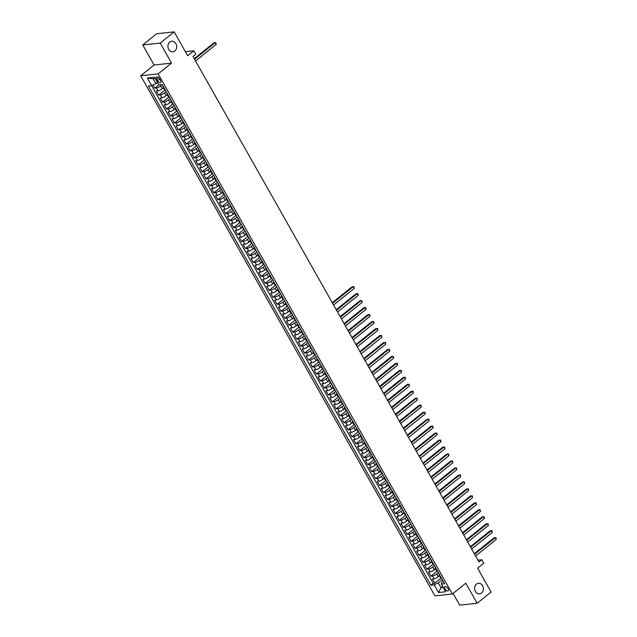 <?xml version="1.0" encoding="UTF-8"?>
<svg xmlns="http://www.w3.org/2000/svg" width="637" height="637" viewBox="0 0 637 637"><rect width="100%" height="100%" fill="white"/><g stroke="black" fill="none" stroke-linecap="round" stroke-linejoin="round"><path stroke-width="0.96" d="M476.468 584.121A5.319 4.363 -96.2 0 1 478.427 583.301A5.319 4.363 -96.2 0 1 483.077 586.868A5.319 4.363 -96.2 0 1 481.524 593.047A5.319 4.363 -96.2 0 1 479.565 593.875A5.319 4.363 -96.2 0 1 474.915 590.308A5.319 4.363 -96.2 0 1 476.468 584.121M169.792 42.066A5.319 4.363 -96.2 0 1 171.743 41.238A5.319 4.363 -96.2 0 1 176.393 44.805A5.319 4.363 -96.2 0 1 174.841 50.984A5.319 4.363 -96.2 0 1 172.882 51.812A5.319 4.363 -96.2 0 1 168.232 48.245A5.319 4.363 -96.2 0 1 169.792 42.066M448.05 588.54A2.659 1.346 -128.8 0 0 444.873 586.637A2.659 1.346 -128.8 0 0 445.032 588.867A2.659 1.346 -128.8 0 0 448.201 590.778A2.659 1.346 -128.8 0 0 448.05 588.54M453.074 593.437L459.699 605.15L477.137 603.263L491.111 592.036L477.599 568.156L483.754 563.219L481.779 559.732L477.949 560.146M140.681 75.779L434.944 595.882L452.381 593.995L158.127 73.892L140.681 75.779L154.098 65.006L171.536 63.119L160.198 43.077L142.76 44.964L154.098 65.006M142.76 44.964L156.734 33.737L174.172 31.85L187.684 55.73L193.831 50.793L185.407 51.701M160.198 43.077L174.172 31.85M152.984 85.079L154.727 88.169L158.868 84.84M163.375 87.787L162.148 88.766A3.32 0.884 150.5 0 1 158.032 90.773L156.312 90.956L158.677 95.136L165.071 90M167.324 94.754L166.098 95.741A3.32 0.884 -29.5 0 1 161.973 97.74L160.253 97.931L162.618 102.111L169.012 96.975M171.265 101.729L170.039 102.716A3.32 0.884 -29.5 0 1 165.915 104.715L164.195 104.898L166.568 109.078L172.961 103.95M175.215 108.696L173.981 109.683A3.32 0.884 -29.5 0 1 169.864 111.682L168.144 111.873L170.509 116.053L176.903 110.918M179.156 115.671L177.93 116.659A3.32 0.884 -29.5 0 1 173.805 118.657L172.086 118.84L174.45 123.029L180.844 117.893M183.098 122.646L181.871 123.626A3.32 0.884 -29.5 0 1 177.755 125.624L176.027 125.815L178.4 129.996L184.794 124.86M187.047 129.614L185.821 130.601A3.32 0.884 -29.5 0 1 181.696 132.6L179.976 132.783L182.341 136.971L188.735 131.835M190.989 136.589L189.762 137.568A3.32 0.884 -29.5 0 1 185.638 139.575L183.918 139.758L186.283 143.938L192.677 138.802M194.93 143.556L193.704 144.543A3.32 0.884 -29.5 0 1 189.587 146.542L187.867 146.733L190.232 150.913L196.626 145.777M198.879 150.531L197.653 151.518A3.32 0.884 -29.5 0 1 193.529 153.517L191.809 153.7L194.174 157.888L200.567 152.753M202.821 157.498L201.595 158.486A3.32 0.884 -29.5 0 1 197.47 160.484L195.75 160.675L198.123 164.856L204.517 159.72M206.77 164.473L205.536 165.461A3.32 0.884 -29.5 0 1 201.419 167.459L199.7 167.642L202.064 171.831L208.458 166.695M210.712 171.449L209.485 172.428A3.32 0.884 -29.5 0 1 205.361 174.434L203.641 174.618L206.006 178.798L212.4 173.662M214.653 178.416L213.427 179.403A3.32 0.884 -29.5 0 1 209.31 181.402L207.59 181.593L209.955 185.773L216.349 180.637M218.602 185.391L217.376 186.378A3.32 0.884 -29.5 0 1 213.252 188.377L211.532 188.56L213.897 192.74L220.291 187.612M222.544 192.358L221.318 193.345A3.32 0.884 -29.5 0 1 217.193 195.344L215.473 195.535L217.846 199.715L224.232 194.58M226.493 199.333L225.259 200.321A3.32 0.884 -29.5 0 1 221.143 202.319L219.423 202.502L221.787 206.691L228.181 201.555M230.435 206.308L229.209 207.288A3.32 0.884 -29.5 0 1 225.084 209.286L223.364 209.477L225.729 213.658L232.123 208.522M234.376 213.276L233.15 214.263A3.32 0.884 -29.5 0 1 229.033 216.262L227.305 216.445L229.678 220.633L236.072 215.497M238.326 220.251L237.099 221.23A3.32 0.884 -29.5 0 1 232.975 223.237L231.255 223.42L233.62 227.6L240.014 222.464M242.267 227.218L241.041 228.205A3.32 0.884 -29.5 0 1 236.916 230.204L235.196 230.395L237.561 234.575L243.955 229.439M246.208 234.193L244.982 235.18A3.32 0.884 -29.5 0 1 240.866 237.179L239.146 237.362L241.511 241.55L247.904 236.415M250.158 241.16L248.932 242.148A3.32 0.884 -29.5 0 1 244.807 244.146L243.087 244.337L245.452 248.518L251.846 243.382M254.099 248.135L252.873 249.123A3.32 0.884 -29.5 0 1 248.748 251.121L247.029 251.304L249.401 255.493L255.795 250.357M258.049 255.111L256.815 256.09A3.32 0.884 -29.5 0 1 252.698 258.096L250.978 258.28L253.343 262.46L259.737 257.324M261.99 262.078L260.764 263.065A3.32 0.884 -29.5 0 1 256.639 265.064L254.919 265.255L257.284 269.435L263.678 264.299M265.932 269.053L264.705 270.04A3.32 0.884 -29.5 0 1 260.589 272.039L258.869 272.222L261.234 276.41L267.628 271.274M269.881 276.02L268.655 277.007A3.32 0.884 -29.5 0 1 264.53 279.006L262.81 279.197L265.175 283.377L271.569 278.242M273.822 282.995L272.596 283.983A3.32 0.884 -29.5 0 1 268.472 285.981L266.752 286.164L269.125 290.353L275.51 285.217M277.764 289.97L276.538 290.95A3.32 0.884 -29.5 0 1 272.421 292.956L270.701 293.139L273.066 297.32L279.46 292.184M281.713 296.938L280.487 297.925A3.32 0.884 -29.5 0 1 276.362 299.923L274.643 300.107L277.007 304.295L283.401 299.159M285.655 303.913L284.428 304.9A3.32 0.884 -29.5 0 1 280.312 306.899L278.584 307.082L280.957 311.262L287.351 306.134M289.604 310.88L288.378 311.867A3.32 0.884 -29.5 0 1 284.253 313.866L282.533 314.057L284.898 318.237L291.292 313.101M293.546 317.855L292.319 318.842A3.32 0.884 -29.5 0 1 288.195 320.841L286.475 321.024L288.84 325.212L295.234 320.077M297.487 324.822L296.261 325.81A3.32 0.884 -29.5 0 1 292.144 327.808L290.424 327.999L292.789 332.18L299.183 327.044M301.436 331.797L300.21 332.785A3.32 0.884 -29.5 0 1 296.086 334.783L294.366 334.966L296.731 339.155L303.124 334.019M305.378 338.773L304.152 339.752A3.32 0.884 -29.5 0 1 300.027 341.758L298.307 341.942L300.68 346.122L307.074 340.986M309.327 345.74L308.093 346.727A3.32 0.884 -29.5 0 1 303.976 348.726L302.257 348.917L304.621 353.097L311.015 347.961M313.269 352.715L312.042 353.702A3.32 0.884 -29.5 0 1 307.918 355.701L306.198 355.884L308.563 360.072L314.957 354.936M317.21 359.682L315.984 360.669A3.32 0.884 -29.5 0 1 311.867 362.668L310.139 362.859L312.512 367.039L318.906 361.904M321.159 366.657L319.933 367.645A3.32 0.884 -29.5 0 1 315.809 369.643L314.089 369.826L316.454 374.015L322.848 368.879M325.101 373.632L323.875 374.612A3.32 0.884 -29.5 0 1 319.75 376.618L318.03 376.801L320.395 380.982L326.789 375.846M329.042 380.6L327.816 381.587A3.32 0.884 -29.5 0 1 323.7 383.585L321.98 383.777L324.344 387.957L330.738 382.821M332.992 387.575L331.766 388.562A3.32 0.884 -29.5 0 1 327.641 390.561L325.921 390.744L328.286 394.924L334.68 389.796M336.933 394.542L335.707 395.529A3.32 0.884 -29.5 0 1 331.582 397.528L329.862 397.719L332.235 401.899L338.629 396.763M340.883 401.517L339.648 402.504A3.32 0.884 -29.5 0 1 335.532 404.503L333.812 404.686L336.177 408.874L342.571 403.739M344.824 408.492L343.598 409.472A3.32 0.884 -29.5 0 1 339.473 411.47L337.753 411.661L340.118 415.842L346.512 410.706M348.765 415.459L347.539 416.447A3.32 0.884 -29.5 0 1 343.423 418.445L341.703 418.628L344.068 422.817L350.461 417.681M352.715 422.435L351.489 423.414A3.32 0.884 -29.5 0 1 347.364 425.42L345.644 425.604L348.009 429.784L354.403 424.648M356.656 429.402L355.43 430.389A3.32 0.884 -29.5 0 1 351.305 432.388L349.586 432.579L351.958 436.759L358.344 431.623M360.606 436.377L359.372 437.364A3.32 0.884 -29.5 0 1 355.255 439.363L353.535 439.546L355.9 443.734L362.294 438.598M364.547 443.344L363.321 444.331A3.32 0.884 -29.5 0 1 359.196 446.33L357.476 446.521L359.841 450.701L366.235 445.566M368.489 450.319L367.262 451.307A3.32 0.884 -29.5 0 1 363.146 453.305L361.418 453.488L363.791 457.677L370.185 452.541M372.438 457.294L371.212 458.274A3.32 0.884 -29.5 0 1 367.087 460.28L365.367 460.463L367.732 464.644L374.126 459.508M376.379 464.262L375.153 465.249A3.32 0.884 -29.5 0 1 371.029 467.247L369.309 467.439L371.674 471.619L378.067 466.483M380.321 471.237L379.095 472.224A3.32 0.884 -29.5 0 1 374.978 474.223L373.258 474.406L375.623 478.586L382.017 473.458M384.27 478.204L383.044 479.191A3.32 0.884 -29.5 0 1 378.919 481.19L377.2 481.381L379.564 485.561L385.958 480.425M388.212 485.179L386.985 486.166A3.32 0.884 -29.5 0 1 382.861 488.165L381.141 488.348L383.514 492.536L389.908 487.401M392.161 492.154L390.927 493.134A3.32 0.884 -29.5 0 1 386.81 495.132L385.09 495.323L387.455 499.504L393.849 494.368M396.103 499.121L394.876 500.109A3.32 0.884 -29.5 0 1 390.752 502.107L389.032 502.29L391.397 506.479L397.791 501.343M400.044 506.097L398.818 507.076A3.32 0.884 -29.5 0 1 394.701 509.082L392.981 509.266L395.346 513.446L401.74 508.31M403.993 513.064L402.767 514.051A3.32 0.884 -29.5 0 1 398.643 516.05L396.923 516.241L399.288 520.421L405.681 515.285M407.935 520.039L406.709 521.026A3.32 0.884 -29.5 0 1 402.584 523.025L400.864 523.208L403.237 527.396L409.623 522.26M411.876 527.006L410.65 527.993A3.32 0.884 -29.5 0 1 406.533 529.992L404.813 530.183L407.178 534.363L413.572 529.228M415.826 533.981L414.599 534.969A3.32 0.884 -29.5 0 1 410.475 536.967L408.755 537.15L411.12 541.339L417.514 536.203M419.767 540.956L418.541 541.936A3.32 0.884 -29.5 0 1 414.424 543.942L412.696 544.125L415.069 548.306L421.463 543.17M423.716 547.924L422.49 548.911A3.32 0.884 -29.5 0 1 418.366 550.909L416.646 551.101L419.011 555.281L425.405 550.145M427.658 554.899L426.432 555.886A3.32 0.884 -29.5 0 1 422.307 557.885L420.587 558.068L422.952 562.248L429.346 557.12M431.599 561.866L430.373 562.853A3.32 0.884 -29.5 0 1 426.257 564.852L424.537 565.043L426.901 569.223L433.295 564.087M435.549 568.841L434.323 569.828A3.32 0.884 -29.5 0 1 430.198 571.827L428.478 572.01L430.843 576.198L437.237 571.063M193.831 50.793L195.806 54.272L193.011 56.518L478.984 561.977L481.779 559.732M156.694 79.155L157.562 80.684A2.572 1.298 -128.8 0 0 160.635 82.539A2.572 1.298 -128.8 0 0 160.484 80.373L159.616 78.837A2.572 1.298 -128.8 0 0 156.543 76.989A2.572 1.298 -128.8 0 0 156.694 79.155L158.629 77.603M443.225 581.255L441.68 582.497L441.33 584.089L444.626 583.731L162.204 84.554L158.9 84.904L154.56 77.236L147.402 78.017L151.733 85.684L148.437 86.043L430.859 585.228L434.163 584.87L438.28 582.871L441.043 587.744L443.256 587.505M441.33 584.089L445.669 591.757L438.503 592.537L434.163 584.87M438.36 572.663L436.687 574.009A3.32 0.884 150.5 0 1 432.563 576.007L430.843 576.198M439.49 575.816L438.264 576.796L436.687 574.009M434.418 565.688L432.738 567.041A3.32 0.884 150.5 0 1 428.621 569.04L426.901 569.223M430.477 558.721L428.797 560.066A3.32 0.884 150.5 0 1 424.68 562.065L422.952 562.248M426.527 551.746L424.855 553.091A3.32 0.884 150.5 0 1 420.731 555.098L419.011 555.281M422.586 544.778L420.906 546.124A3.32 0.884 150.5 0 1 416.789 548.123L415.069 548.306M418.644 537.803L416.964 539.149A3.32 0.884 150.5 0 1 412.84 541.147L411.12 541.339M414.695 530.828L413.023 532.182A3.32 0.884 150.5 0 1 408.898 534.18L407.178 534.363M410.754 523.861L409.073 525.207A3.32 0.884 150.5 0 1 404.957 527.205L403.237 527.396M406.804 516.886L405.132 518.231A3.32 0.884 150.5 0 1 401.007 520.238L399.288 520.421M402.863 509.918L401.183 511.264A3.32 0.884 150.5 0 1 397.066 513.263L395.346 513.446M398.921 502.943L397.241 504.289A3.32 0.884 150.5 0 1 393.117 506.288L391.397 506.479M394.972 495.976L393.3 497.322A3.32 0.884 150.5 0 1 389.175 499.32L387.455 499.504M391.03 489.001L389.35 490.347A3.32 0.884 150.5 0 1 385.234 492.345L383.514 492.536M387.081 482.026L385.409 483.372A3.32 0.884 150.5 0 1 381.284 485.378L379.564 485.561M383.14 475.059L381.467 476.404A3.32 0.884 150.5 0 1 377.343 478.403L375.623 478.586M379.198 468.084L377.518 469.429A3.32 0.884 150.5 0 1 373.401 471.436L371.674 471.619M375.249 461.116L373.577 462.462A3.32 0.884 150.5 0 1 369.452 464.461L367.732 464.644M371.307 454.141L369.627 455.487A3.32 0.884 150.5 0 1 365.511 457.485L363.791 457.677M367.366 447.166L365.686 448.52A3.32 0.884 150.5 0 1 361.561 450.518L359.841 450.701M363.416 440.199L361.744 441.545A3.32 0.884 150.5 0 1 357.62 443.543L355.9 443.734M359.475 433.224L357.795 434.569A3.32 0.884 150.5 0 1 353.678 436.576L351.958 436.759M355.526 426.257L353.853 427.602A3.32 0.884 150.5 0 1 349.729 429.601L348.009 429.784M351.584 419.281L349.904 420.627A3.32 0.884 150.5 0 1 345.787 422.626L344.068 422.817M347.643 412.314L345.963 413.66A3.32 0.884 150.5 0 1 341.838 415.658L340.118 415.842M343.693 405.339L342.021 406.685A3.32 0.884 150.5 0 1 337.897 408.683L336.177 408.874M339.752 398.364L338.072 399.71A3.32 0.884 150.5 0 1 333.955 401.716L332.235 401.899M335.81 391.397L334.13 392.742A3.32 0.884 150.5 0 1 330.006 394.741L328.286 394.924M331.861 384.422L330.189 385.767A3.32 0.884 150.5 0 1 326.064 387.766L324.344 387.957M327.92 377.454L326.24 378.8A3.32 0.884 150.5 0 1 322.123 380.799L320.395 380.982M323.97 370.479L322.298 371.825A3.32 0.884 150.5 0 1 318.174 373.823L316.454 374.015M320.029 363.504L318.349 364.858A3.32 0.884 150.5 0 1 314.232 366.856L312.512 367.039M316.087 356.537L314.407 357.883A3.32 0.884 150.5 0 1 310.283 359.881L308.563 360.072M312.138 349.562L310.466 350.907A3.32 0.884 150.5 0 1 306.341 352.914L304.621 353.097M308.197 342.595L306.516 343.94A3.32 0.884 150.5 0 1 302.4 345.939L300.68 346.122M304.247 335.619L302.575 336.965A3.32 0.884 150.5 0 1 298.45 338.964L296.731 339.155M300.306 328.644L298.634 329.998A3.32 0.884 150.5 0 1 294.509 331.996L292.789 332.18M296.364 321.677L294.684 323.023A3.32 0.884 150.5 0 1 290.568 325.021L288.84 325.212M292.415 314.702L290.743 316.048A3.32 0.884 150.5 0 1 286.618 318.054L284.898 318.237M288.473 307.735L286.793 309.08A3.32 0.884 150.5 0 1 282.677 311.079L280.957 311.262M284.532 300.76L282.852 302.105A3.32 0.884 150.5 0 1 278.727 304.104L277.007 304.295M280.583 293.792L278.91 295.138A3.32 0.884 150.5 0 1 274.786 297.137L273.066 297.32M276.641 286.817L274.961 288.163A3.32 0.884 150.5 0 1 270.844 290.161L269.125 290.353M272.692 279.842L271.02 281.196A3.32 0.884 150.5 0 1 266.895 283.194L265.175 283.377M268.75 272.875L267.07 274.221A3.32 0.884 150.5 0 1 262.954 276.219L261.234 276.41M264.809 265.9L263.129 267.245A3.32 0.884 150.5 0 1 259.004 269.252L257.284 269.435M260.859 258.933L259.187 260.278A3.32 0.884 150.5 0 1 255.063 262.277L253.343 262.46M256.918 251.957L255.238 253.303A3.32 0.884 150.5 0 1 251.121 255.302L249.401 255.493M252.969 244.982L251.297 246.336A3.32 0.884 150.5 0 1 247.172 248.334L245.452 248.518M249.027 238.015L247.355 239.361A3.32 0.884 150.5 0 1 243.23 241.359L241.511 241.55M245.086 231.04L243.406 232.386A3.32 0.884 150.5 0 1 239.289 234.392L237.561 234.575M241.136 224.073L239.464 225.418A3.32 0.884 150.5 0 1 235.34 227.417L233.62 227.6M237.195 217.098L235.515 218.443A3.32 0.884 150.5 0 1 231.398 220.442L229.678 220.633M233.253 210.13L231.573 211.476A3.32 0.884 150.5 0 1 227.449 213.475L225.729 213.658M229.304 203.155L227.632 204.501A3.32 0.884 150.5 0 1 223.507 206.499L221.787 206.691M225.363 196.18L223.683 197.534A3.32 0.884 150.5 0 1 219.566 199.532L217.846 199.715M221.413 189.213L219.741 190.559A3.32 0.884 150.5 0 1 215.617 192.557L213.897 192.74M217.472 182.238L215.792 183.583A3.32 0.884 150.5 0 1 211.675 185.59L209.955 185.773M213.53 175.271L211.85 176.616A3.32 0.884 150.5 0 1 207.726 178.615L206.006 178.798M209.581 168.295L207.909 169.641A3.32 0.884 150.5 0 1 203.784 171.64L202.064 171.831M205.64 161.32L203.959 162.674A3.32 0.884 150.5 0 1 199.843 164.672L198.123 164.856M201.698 154.353L200.018 155.699A3.32 0.884 150.5 0 1 195.893 157.697L194.174 157.888M197.749 147.378L196.077 148.724A3.32 0.884 150.5 0 1 191.952 150.73L190.232 150.913M193.807 140.411L192.127 141.756A3.32 0.884 150.5 0 1 188.011 143.755L186.283 143.938M189.858 133.436L188.186 134.781A3.32 0.884 150.5 0 1 184.061 136.78L182.341 136.971M185.916 126.468L184.236 127.814A3.32 0.884 150.5 0 1 180.12 129.813L178.4 129.996M181.975 119.493L180.295 120.839A3.32 0.884 150.5 0 1 176.17 122.837L174.45 123.029M178.026 112.518L176.353 113.864A3.32 0.884 150.5 0 1 172.229 115.87L170.509 116.053M174.084 105.551L172.404 106.897A3.32 0.884 150.5 0 1 168.287 108.895L166.568 109.078M170.135 98.576L168.463 99.921A3.32 0.884 150.5 0 1 164.338 101.92L162.618 102.111M166.193 91.609L164.521 92.954A3.32 0.884 150.5 0 1 160.397 94.953L158.677 95.136M162.252 84.633L160.572 85.979A3.32 0.884 150.5 0 1 156.455 87.978L154.727 88.169M151.654 85.692L433.208 583.341L434.792 583.166L441.186 578.03M438.264 576.796A3.32 0.884 -29.5 0 1 434.139 578.802L432.419 578.985L434.792 583.166M165.278 89.984L165.198 89.992A3.32 0.884 150.5 0 1 164.537 89.833L162.961 87.046A3.32 0.884 150.5 0 1 163.215 86.337M163.701 87.197L163.613 87.205A3.32 0.884 150.5 0 1 162.961 87.046M167.642 94.165L167.563 94.172A3.32 0.884 150.5 0 1 166.902 94.013A3.32 0.884 150.5 0 1 167.157 93.305M166.902 94.013L168.479 96.808A3.32 0.884 -29.5 0 0 169.139 96.967L169.219 96.959M171.592 101.14L171.504 101.148A3.32 0.884 150.5 0 1 170.851 100.988A3.32 0.884 150.5 0 1 171.098 100.28M170.851 100.988L172.428 103.775A3.32 0.884 -29.5 0 0 173.081 103.935L173.168 103.927M175.533 108.115L175.454 108.123A3.32 0.884 150.5 0 1 174.793 107.964A3.32 0.884 150.5 0 1 175.048 107.255M174.793 107.964L176.369 110.75A3.32 0.884 -29.5 0 0 177.03 110.91L177.11 110.902M179.475 115.082L179.395 115.09A3.32 0.884 150.5 0 1 178.734 114.931A3.32 0.884 150.5 0 1 178.989 114.222M178.734 114.931L180.319 117.718A3.32 0.884 -29.5 0 0 180.972 117.877L181.051 117.869M183.424 122.057L183.337 122.065A3.32 0.884 150.5 0 1 182.684 121.906A3.32 0.884 150.5 0 1 182.938 121.197M182.684 121.906L184.26 124.693A3.32 0.884 -29.5 0 0 184.913 124.852L185.001 124.844M187.366 129.024L187.286 129.032A3.32 0.884 150.5 0 1 186.625 128.873A3.32 0.884 150.5 0 1 186.88 128.164M186.625 128.873L188.202 131.668A3.32 0.884 -29.5 0 0 188.863 131.827L188.942 131.819M191.307 136L191.227 136.007A3.32 0.884 150.5 0 1 190.574 135.848A3.32 0.884 150.5 0 1 190.821 135.14M190.574 135.848L192.151 138.635A3.32 0.884 -29.5 0 0 192.804 138.794L192.892 138.786M195.256 142.967L195.169 142.983A3.32 0.884 150.5 0 1 194.516 142.823A3.32 0.884 150.5 0 1 194.771 142.107M194.516 142.823L196.092 145.61A3.32 0.884 -29.5 0 0 196.753 145.769L196.833 145.762M199.198 149.942L199.118 149.95A3.32 0.884 150.5 0 1 198.457 149.791A3.32 0.884 150.5 0 1 198.712 149.082M198.457 149.791L200.042 152.577A3.32 0.884 -29.5 0 0 200.695 152.737L200.774 152.729M203.147 156.917L203.06 156.925A3.32 0.884 150.5 0 1 202.407 156.766A3.32 0.884 150.5 0 1 202.654 156.057M202.407 156.766L203.983 159.553A3.32 0.884 -29.5 0 0 204.636 159.712L204.724 159.704M207.089 163.884L207.009 163.892A3.32 0.884 150.5 0 1 206.348 163.733A3.32 0.884 150.5 0 1 206.603 163.024M206.348 163.733L207.925 166.528A3.32 0.884 -29.5 0 0 208.586 166.687L208.665 166.671M211.03 170.859L210.951 170.867A3.32 0.884 150.5 0 1 210.298 170.708A3.32 0.884 150.5 0 1 210.544 169.999M210.298 170.708L211.874 173.495A3.32 0.884 -29.5 0 0 212.527 173.654L212.607 173.646M214.98 177.827L214.892 177.842A3.32 0.884 150.5 0 1 214.239 177.675A3.32 0.884 150.5 0 1 214.494 176.967M214.239 177.675L215.816 180.47A3.32 0.884 -29.5 0 0 216.476 180.629L216.556 180.621M218.921 184.802L218.841 184.81A3.32 0.884 150.5 0 1 218.18 184.65A3.32 0.884 150.5 0 1 218.435 183.942M218.18 184.65L219.757 187.437A3.32 0.884 -29.5 0 0 220.418 187.596L220.498 187.589M222.862 191.777L222.783 191.785A3.32 0.884 150.5 0 1 222.13 191.626A3.32 0.884 150.5 0 1 222.377 190.917M222.13 191.626L223.706 194.412A3.32 0.884 -29.5 0 0 224.359 194.572L224.447 194.564M226.812 198.744L226.732 198.752A3.32 0.884 150.5 0 1 226.071 198.593A3.32 0.884 150.5 0 1 226.326 197.884M226.071 198.593L227.648 201.38A3.32 0.884 -29.5 0 0 228.309 201.539L228.388 201.531M230.753 205.719L230.674 205.727A3.32 0.884 150.5 0 1 230.013 205.568A3.32 0.884 150.5 0 1 230.268 204.859M230.013 205.568L231.597 208.355A3.32 0.884 -29.5 0 0 232.25 208.514L232.33 208.506M234.703 212.686L234.615 212.694A3.32 0.884 150.5 0 1 233.962 212.535A3.32 0.884 150.5 0 1 234.217 211.826M233.962 212.535L235.539 215.33A3.32 0.884 -29.5 0 0 236.192 215.489L236.279 215.481M238.644 219.661L238.564 219.669A3.32 0.884 150.5 0 1 237.904 219.51A3.32 0.884 150.5 0 1 238.158 218.802M237.904 219.51L239.48 222.297A3.32 0.884 -29.5 0 0 240.141 222.456L240.221 222.448M242.586 226.629L242.506 226.645A3.32 0.884 150.5 0 1 241.853 226.485A3.32 0.884 150.5 0 1 242.1 225.769M241.853 226.485L243.43 229.272A3.32 0.884 -29.5 0 0 244.082 229.431L244.17 229.424M246.535 233.604L246.447 233.612A3.32 0.884 150.5 0 1 245.794 233.453A3.32 0.884 150.5 0 1 246.049 232.744M245.794 233.453L247.371 236.239A3.32 0.884 -29.5 0 0 248.032 236.399L248.112 236.391M250.476 240.579L250.397 240.587A3.32 0.884 150.5 0 1 249.736 240.428A3.32 0.884 150.5 0 1 249.991 239.719M249.736 240.428L251.312 243.215A3.32 0.884 -29.5 0 0 251.973 243.374L252.053 243.366M254.426 247.546L254.338 247.554A3.32 0.884 150.5 0 1 253.685 247.395A3.32 0.884 150.5 0 1 253.932 246.686M253.685 247.395L255.262 250.19A3.32 0.884 -29.5 0 0 255.915 250.349L256.002 250.333M258.367 254.521L258.288 254.529A3.32 0.884 150.5 0 1 257.627 254.37A3.32 0.884 150.5 0 1 257.881 253.661M257.627 254.37L259.203 257.157A3.32 0.884 -29.5 0 0 259.864 257.316L259.944 257.308M262.309 261.488L262.229 261.504A3.32 0.884 150.5 0 1 261.568 261.345A3.32 0.884 150.5 0 1 261.823 260.629M261.568 261.345L263.153 264.132A3.32 0.884 -29.5 0 0 263.806 264.291L263.885 264.283M266.258 268.464L266.17 268.472A3.32 0.884 150.5 0 1 265.518 268.312A3.32 0.884 150.5 0 1 265.772 267.604M265.518 268.312L267.094 271.099A3.32 0.884 -29.5 0 0 267.747 271.258L267.835 271.251M270.199 275.439L270.12 275.447A3.32 0.884 150.5 0 1 269.459 275.288A3.32 0.884 150.5 0 1 269.714 274.579M269.459 275.288L271.036 278.074A3.32 0.884 -29.5 0 0 271.696 278.234L271.776 278.226M274.141 282.406L274.061 282.414A3.32 0.884 150.5 0 1 273.408 282.255A3.32 0.884 150.5 0 1 273.655 281.546M273.408 282.255L274.985 285.042A3.32 0.884 -29.5 0 0 275.638 285.209L275.725 285.193M278.09 289.381L278.003 289.389A3.32 0.884 150.5 0 1 277.35 289.23A3.32 0.884 150.5 0 1 277.605 288.521M277.35 289.23L278.926 292.017A3.32 0.884 -29.5 0 0 279.587 292.176L279.667 292.168M282.032 296.348L281.952 296.356A3.32 0.884 150.5 0 1 281.291 296.197A3.32 0.884 150.5 0 1 281.546 295.488M281.291 296.197L282.876 298.992A3.32 0.884 -29.5 0 0 283.529 299.151L283.608 299.143M285.981 303.323L285.894 303.331A3.32 0.884 150.5 0 1 285.241 303.172A3.32 0.884 150.5 0 1 285.487 302.464M285.241 303.172L286.817 305.959A3.32 0.884 -29.5 0 0 287.47 306.118L287.558 306.11M289.923 310.299L289.843 310.307A3.32 0.884 150.5 0 1 289.182 310.147A3.32 0.884 150.5 0 1 289.437 309.431M289.182 310.147L290.759 312.934A3.32 0.884 -29.5 0 0 291.42 313.093L291.499 313.086M293.864 317.266L293.784 317.274A3.32 0.884 150.5 0 1 293.131 317.115A3.32 0.884 150.5 0 1 293.378 316.406M293.131 317.115L294.708 319.901A3.32 0.884 -29.5 0 0 295.361 320.061L295.449 320.053M297.813 324.241L297.726 324.249A3.32 0.884 150.5 0 1 297.073 324.09A3.32 0.884 150.5 0 1 297.328 323.381M297.073 324.09L298.649 326.877A3.32 0.884 -29.5 0 0 299.31 327.036L299.39 327.028M301.755 331.208L301.675 331.216A3.32 0.884 150.5 0 1 301.014 331.057A3.32 0.884 150.5 0 1 301.269 330.348M301.014 331.057L302.591 333.852A3.32 0.884 -29.5 0 0 303.252 334.011L303.331 333.995M305.696 338.183L305.617 338.191A3.32 0.884 150.5 0 1 304.964 338.032A3.32 0.884 150.5 0 1 305.211 337.323M304.964 338.032L306.54 340.819A3.32 0.884 -29.5 0 0 307.193 340.978L307.281 340.97M309.646 345.15L309.566 345.166A3.32 0.884 150.5 0 1 308.905 345.007A3.32 0.884 150.5 0 1 309.16 344.291M308.905 345.007L310.482 347.794A3.32 0.884 -29.5 0 0 311.143 347.953L311.222 347.945M313.587 352.126L313.508 352.134A3.32 0.884 150.5 0 1 312.847 351.974A3.32 0.884 150.5 0 1 313.101 351.266M312.847 351.974L314.431 354.761A3.32 0.884 -29.5 0 0 315.084 354.92L315.164 354.913M317.537 359.101L317.449 359.109A3.32 0.884 150.5 0 1 316.796 358.95A3.32 0.884 150.5 0 1 317.051 358.241M316.796 358.95L318.373 361.736A3.32 0.884 -29.5 0 0 319.026 361.896L319.113 361.888M321.478 366.068L321.398 366.076A3.32 0.884 150.5 0 1 320.737 365.917A3.32 0.884 150.5 0 1 320.992 365.208M320.737 365.917L322.314 368.712A3.32 0.884 -29.5 0 0 322.975 368.871L323.055 368.855M325.419 373.043L325.34 373.051A3.32 0.884 150.5 0 1 324.687 372.892A3.32 0.884 150.5 0 1 324.934 372.183M324.687 372.892L326.263 375.679A3.32 0.884 -29.5 0 0 326.916 375.838L327.004 375.83M329.369 380.01L329.281 380.018A3.32 0.884 150.5 0 1 328.628 379.859A3.32 0.884 150.5 0 1 328.883 379.15M328.628 379.859L330.205 382.654A3.32 0.884 -29.5 0 0 330.866 382.813L330.945 382.805M333.31 386.985L333.231 386.993A3.32 0.884 150.5 0 1 332.57 386.834A3.32 0.884 150.5 0 1 332.825 386.126M332.57 386.834L334.154 389.621A3.32 0.884 -29.5 0 0 334.807 389.78L334.887 389.772M337.26 393.961L337.172 393.969A3.32 0.884 150.5 0 1 336.519 393.809A3.32 0.884 150.5 0 1 336.766 393.101M336.519 393.809L338.096 396.596A3.32 0.884 -29.5 0 0 338.749 396.755L338.836 396.747M341.201 400.928L341.121 400.936A3.32 0.884 150.5 0 1 340.461 400.777A3.32 0.884 150.5 0 1 340.715 400.068M340.461 400.777L342.037 403.563A3.32 0.884 -29.5 0 0 342.698 403.723L342.778 403.715M345.143 407.903L345.063 407.911A3.32 0.884 150.5 0 1 344.41 407.752A3.32 0.884 150.5 0 1 344.657 407.043M344.41 407.752L345.987 410.539A3.32 0.884 -29.5 0 0 346.639 410.698L346.719 410.69M349.092 414.87L349.004 414.878A3.32 0.884 150.5 0 1 348.351 414.719A3.32 0.884 150.5 0 1 348.606 414.01M348.351 414.719L349.928 417.514A3.32 0.884 -29.5 0 0 350.589 417.673L350.668 417.665M353.033 421.845L352.954 421.853A3.32 0.884 150.5 0 1 352.293 421.694A3.32 0.884 150.5 0 1 352.548 420.985M352.293 421.694L353.869 424.481A3.32 0.884 -29.5 0 0 354.53 424.64L354.61 424.632M356.975 428.812L356.895 428.828A3.32 0.884 150.5 0 1 356.242 428.669A3.32 0.884 150.5 0 1 356.489 427.953M356.242 428.669L357.819 431.456A3.32 0.884 -29.5 0 0 358.472 431.615L358.559 431.607M360.924 435.788L360.845 435.796A3.32 0.884 150.5 0 1 360.184 435.636A3.32 0.884 150.5 0 1 360.438 434.928M360.184 435.636L361.76 438.423A3.32 0.884 -29.5 0 0 362.421 438.582L362.501 438.574M364.866 442.763L364.786 442.771A3.32 0.884 150.5 0 1 364.125 442.611A3.32 0.884 150.5 0 1 364.38 441.903M364.125 442.611L365.71 445.398A3.32 0.884 -29.5 0 0 366.363 445.558L366.442 445.55M368.815 449.73L368.727 449.738A3.32 0.884 150.5 0 1 368.075 449.579A3.32 0.884 150.5 0 1 368.329 448.87M368.075 449.579L369.651 452.374A3.32 0.884 -29.5 0 0 370.304 452.533L370.392 452.517M372.756 456.705L372.677 456.713A3.32 0.884 150.5 0 1 372.016 456.554A3.32 0.884 150.5 0 1 372.271 455.845M372.016 456.554L373.593 459.341A3.32 0.884 -29.5 0 0 374.253 459.5L374.333 459.492M376.698 463.672L376.618 463.68A3.32 0.884 150.5 0 1 375.965 463.521A3.32 0.884 150.5 0 1 376.212 462.812M375.965 463.521L377.542 466.316A3.32 0.884 -29.5 0 0 378.195 466.475L378.282 466.467M380.647 470.647L380.56 470.655A3.32 0.884 150.5 0 1 379.907 470.496A3.32 0.884 150.5 0 1 380.162 469.788M379.907 470.496L381.483 473.283A3.32 0.884 -29.5 0 0 382.144 473.442L382.224 473.434M384.589 477.623L384.509 477.631A3.32 0.884 150.5 0 1 383.848 477.471A3.32 0.884 150.5 0 1 384.103 476.763M383.848 477.471L385.425 480.258A3.32 0.884 -29.5 0 0 386.086 480.417L386.165 480.409M388.538 484.59L388.451 484.598A3.32 0.884 150.5 0 1 387.798 484.438A3.32 0.884 150.5 0 1 388.044 483.73M387.798 484.438L389.374 487.225A3.32 0.884 -29.5 0 0 390.027 487.385L390.115 487.377M392.48 491.565L392.4 491.573A3.32 0.884 150.5 0 1 391.739 491.414A3.32 0.884 150.5 0 1 391.994 490.705M391.739 491.414L393.316 494.201A3.32 0.884 -29.5 0 0 393.977 494.36L394.056 494.352M396.421 498.532L396.341 498.54A3.32 0.884 150.5 0 1 395.681 498.381A3.32 0.884 150.5 0 1 395.935 497.672M395.681 498.381L397.265 501.176A3.32 0.884 -29.5 0 0 397.918 501.335L397.998 501.327M400.37 505.507L400.283 505.515A3.32 0.884 150.5 0 1 399.63 505.356A3.32 0.884 150.5 0 1 399.885 504.647M399.63 505.356L401.206 508.143A3.32 0.884 -29.5 0 0 401.859 508.302L401.947 508.294M404.312 512.474L404.232 512.49A3.32 0.884 150.5 0 1 403.571 512.331A3.32 0.884 150.5 0 1 403.826 511.615M403.571 512.331L405.148 515.118A3.32 0.884 -29.5 0 0 405.809 515.277L405.888 515.269M408.253 519.45L408.174 519.458A3.32 0.884 150.5 0 1 407.521 519.298A3.32 0.884 150.5 0 1 407.768 518.59M407.521 519.298L409.097 522.085A3.32 0.884 -29.5 0 0 409.75 522.244L409.838 522.236M412.203 526.425L412.115 526.433A3.32 0.884 150.5 0 1 411.462 526.273A3.32 0.884 150.5 0 1 411.717 525.565M411.462 526.273L413.039 529.06A3.32 0.884 -29.5 0 0 413.7 529.22L413.779 529.212M416.144 533.392L416.065 533.4A3.32 0.884 150.5 0 1 415.404 533.241A3.32 0.884 150.5 0 1 415.658 532.532M415.404 533.241L416.988 536.036A3.32 0.884 -29.5 0 0 417.641 536.195L417.721 536.179M420.094 540.367L420.006 540.375A3.32 0.884 150.5 0 1 419.353 540.216A3.32 0.884 150.5 0 1 419.6 539.507M419.353 540.216L420.93 543.003A3.32 0.884 -29.5 0 0 421.583 543.162L421.67 543.154M424.035 547.334L423.955 547.35A3.32 0.884 150.5 0 1 423.294 547.191A3.32 0.884 150.5 0 1 423.549 546.474M423.294 547.191L424.871 549.978A3.32 0.884 -29.5 0 0 425.532 550.137L425.612 550.129M427.976 554.309L427.897 554.317A3.32 0.884 150.5 0 1 427.244 554.158A3.32 0.884 150.5 0 1 427.491 553.449M427.244 554.158L428.82 556.945A3.32 0.884 -29.5 0 0 429.473 557.104L429.561 557.096M431.926 561.285L431.838 561.293A3.32 0.884 150.5 0 1 431.185 561.133A3.32 0.884 150.5 0 1 431.44 560.425M431.185 561.133L432.762 563.92A3.32 0.884 -29.5 0 0 433.423 564.079L433.502 564.071M435.867 568.252L435.788 568.26A3.32 0.884 150.5 0 1 435.127 568.1A3.32 0.884 150.5 0 1 435.382 567.392M435.127 568.1L436.703 570.887A3.32 0.884 -29.5 0 0 437.364 571.055L437.444 571.039M439.809 575.227L439.729 575.235A3.32 0.884 150.5 0 1 439.076 575.076A3.32 0.884 150.5 0 1 439.323 574.367M439.076 575.076L440.653 577.863A3.32 0.884 -29.5 0 0 441.306 578.022L441.393 578.014M155.317 78.566L153.095 78.805L155.858 83.686L151.733 85.684M157.474 82.388L155.858 83.686M171.536 63.119L158.127 73.892M477.137 603.263L465.798 583.221L452.381 593.995M442.659 586.446L441.043 587.744L438.503 592.537M442.309 579.638L438.28 582.871M433.208 583.341L430.859 585.228M153.095 78.805L147.402 78.017M194.548 59.249L215.195 42.663L216.182 44.407L195.535 60.985M194.229 58.684L214.016 42.79L215.863 42.639L216.182 44.407M332.61 303.26L353.256 286.674L354.236 288.418L333.589 305.004M332.291 302.694L352.078 286.801L353.925 286.65L354.236 288.418M336.551 310.235L357.198 293.649L358.185 295.393L337.538 311.971M336.232 309.67L356.019 293.776L357.867 293.625L358.185 295.393M340.492 317.202L361.139 300.616L362.127 302.36L341.48 318.946M340.174 316.637L359.961 300.744L361.808 300.6L362.127 302.36M344.442 324.177L365.089 307.591L366.076 309.335L345.429 325.921M344.123 323.612L363.91 307.719L365.757 307.567L366.076 309.335M348.383 331.144L369.03 314.567L370.017 316.302L349.371 332.888M348.065 330.587L367.852 314.694L369.699 314.543L370.017 316.302M352.325 338.12L372.979 321.534L373.959 323.278L353.312 339.863M352.006 337.554L371.801 321.661L373.648 321.51L373.959 323.278M356.274 345.095L376.921 328.509L377.908 330.253L357.261 346.831M355.956 344.529L375.742 328.636L377.59 328.485L377.908 330.253M360.216 352.062L380.862 335.476L381.85 337.22L361.203 353.806M359.897 351.497L379.684 335.603L381.531 335.46L381.85 337.22M364.165 359.037L384.812 342.451L385.799 344.195L365.144 360.781M363.846 358.472L383.633 342.579L385.481 342.427L385.799 344.195M368.106 366.004L388.753 349.426L389.74 351.162L369.094 367.748M367.788 365.447L387.575 349.554L389.422 349.402L389.74 351.162M372.048 372.979L392.695 356.394L393.682 358.137L373.035 374.723M371.729 372.414L391.516 356.521L393.363 356.37L393.682 358.137M375.997 379.947L396.644 363.369L397.631 365.112L376.985 381.69M375.679 379.389L395.466 363.496L397.313 363.345L397.631 365.112M379.939 386.922L400.585 370.336L401.573 372.08L380.926 388.666M379.62 386.356L399.407 370.463L401.254 370.312L401.573 372.08M383.888 393.897L404.535 377.311L405.514 379.055L384.867 395.641M383.57 393.332L403.356 377.438L405.204 377.287L405.514 379.055M387.829 400.864L408.476 384.278L409.464 386.022L388.817 402.608M387.511 400.299L407.298 384.406L409.145 384.262L409.464 386.022M391.771 407.839L412.418 391.253L413.405 392.997L392.758 409.583M391.452 407.274L411.239 391.381L413.087 391.229L413.405 392.997M395.72 414.806L416.367 398.229L417.354 399.972L396.708 416.55M395.402 414.249L415.189 398.356L417.036 398.205L417.354 399.972M399.662 421.782L420.309 405.196L421.296 406.939L400.649 423.525M399.343 421.216L419.13 405.323L420.977 405.172L421.296 406.939M403.603 428.757L424.25 412.171L425.237 413.915L404.591 430.493M403.285 428.191L423.072 412.298L424.927 412.147L425.237 413.915M407.553 435.724L428.199 419.138L429.187 420.882L408.54 437.468M407.234 435.159L427.021 419.265L428.868 419.122L429.187 420.882M411.494 442.699L432.141 426.113L433.128 427.857L412.481 444.443M411.176 442.134L430.962 426.241L432.81 426.089L433.128 427.857M415.443 449.666L436.09 433.088L437.07 434.824L416.423 451.41M415.125 449.109L434.912 433.216L436.759 433.064L437.07 434.824M419.385 456.641L440.032 440.056L441.019 441.799L420.372 458.385M419.066 456.076L438.853 440.183L440.7 440.032L441.019 441.799M423.326 463.609L443.973 447.031L444.96 448.774L424.314 465.352M423.008 463.051L442.795 447.158L444.642 447.007L444.96 448.774M427.276 470.584L447.922 453.998L448.91 455.742L428.263 472.328M426.957 470.018L446.744 454.125L448.591 453.974L448.91 455.742M431.217 477.559L451.864 460.973L452.851 462.717L432.204 479.303M430.899 476.994L450.685 461.1L452.533 460.949L452.851 462.717M435.167 484.526L455.813 467.94L456.793 469.684L436.146 486.27M434.848 483.961L454.635 468.068L456.482 467.924L456.793 469.684M439.108 491.501L459.755 474.915L460.742 476.659L440.095 493.245M438.789 490.936L458.576 475.043L460.424 474.891L460.742 476.659M443.049 498.468L463.696 481.891L464.684 483.634L444.037 500.212M442.731 497.911L462.518 482.018L464.365 481.867L464.684 483.634M446.999 505.444L467.646 488.858L468.633 490.601L447.986 507.187M446.68 504.878L466.467 488.985L468.314 488.834L468.633 490.601M450.94 512.419L471.587 495.833L472.574 497.577L451.928 514.155M450.622 511.853L470.409 495.96L472.256 495.809L472.574 497.577M454.882 519.386L475.528 502.8L476.516 504.544L455.869 521.13M454.563 518.821L474.35 502.927L476.197 502.784L476.516 504.544M458.831 526.361L479.478 509.775L480.465 511.519L459.818 528.105M458.513 525.796L478.299 509.903L480.147 509.751L480.465 511.519M462.773 533.328L483.419 516.75L484.407 518.486L463.76 535.072M462.454 532.771L482.241 516.878L484.088 516.726L484.407 518.486M466.722 540.303L487.369 523.718L488.348 525.461L467.701 542.047M466.403 539.738L486.19 523.845L488.038 523.694L488.348 525.461M470.663 547.271L491.31 530.693L492.297 532.436L471.651 549.014M470.345 546.713L490.132 530.82L491.979 530.669L492.297 532.436M474.605 554.246L495.252 537.66L496.239 539.404L475.592 555.99M474.286 553.68L494.073 537.787L495.92 537.636L496.239 539.404M434.323 569.828L432.738 567.041M430.373 562.853L428.797 560.066M426.432 555.886L424.855 553.091M422.49 548.911L420.906 546.124M418.541 541.936L416.964 539.149M414.599 534.969L413.023 532.182M410.65 527.993L409.073 525.207M406.709 521.026L405.132 518.231M402.767 514.051L401.183 511.264M398.818 507.076L397.241 504.289M394.876 500.109L393.3 497.322M390.927 493.134L389.35 490.347M386.985 486.166L385.409 483.372M383.044 479.191L381.467 476.404M379.095 472.224L377.518 469.429M375.153 465.249L373.577 462.462M371.212 458.274L369.627 455.487M367.262 451.307L365.686 448.52M363.321 444.331L361.744 441.545M359.372 437.364L357.795 434.569M355.43 430.389L353.853 427.602M351.489 423.414L349.904 420.627M347.539 416.447L345.963 413.66M343.598 409.472L342.021 406.685M339.648 402.504L338.072 399.71M335.707 395.529L334.13 392.742M331.766 388.562L330.189 385.767M327.816 381.587L326.24 378.8M323.875 374.612L322.298 371.825M319.933 367.645L318.349 364.858M315.984 360.669L314.407 357.883M312.042 353.702L310.466 350.907M308.093 346.727L306.516 343.94M304.152 339.752L302.575 336.965M300.21 332.785L298.634 329.998M296.261 325.81L294.684 323.023M292.319 318.842L290.743 316.048M288.378 311.867L286.793 309.08M284.428 304.9L282.852 302.105M280.487 297.925L278.91 295.138M276.538 290.95L274.961 288.163M272.596 283.983L271.02 281.196M268.655 277.007L267.07 274.221M264.705 270.04L263.129 267.245M260.764 263.065L259.187 260.278M256.815 256.09L255.238 253.303M252.873 249.123L251.297 246.336M248.932 242.148L247.355 239.361M244.982 235.18L243.406 232.386M241.041 228.205L239.464 225.418M237.099 221.23L235.515 218.443M233.15 214.263L231.573 211.476M229.209 207.288L227.632 204.501M225.259 200.321L223.683 197.534M221.318 193.345L219.741 190.559M217.376 186.378L215.792 183.583M213.427 179.403L211.85 176.616M209.485 172.428L207.909 169.641M205.536 165.461L203.959 162.674M201.595 158.486L200.018 155.699M197.653 151.518L196.077 148.724M193.704 144.543L192.127 141.756M189.762 137.568L188.186 134.781M185.821 130.601L184.236 127.814M181.871 123.626L180.295 120.839M177.93 116.659L176.353 113.864M173.981 109.683L172.404 106.897M170.039 102.716L168.463 99.921M166.098 95.741L164.521 92.954M162.148 88.766L160.572 85.979M158.032 90.773L156.455 87.978M434.139 578.802L432.563 576.007M430.198 571.827L428.621 569.04M426.257 564.852L424.68 562.065M422.307 557.885L420.731 555.098M418.366 550.909L416.789 548.123M414.424 543.942L412.84 541.147M410.475 536.967L408.898 534.18M406.533 529.992L404.957 527.205M402.584 523.025L401.007 520.238M398.643 516.05L397.066 513.263M394.701 509.082L393.117 506.288M390.752 502.107L389.175 499.32M386.81 495.132L385.234 492.345M382.861 488.165L381.284 485.378M378.919 481.19L377.343 478.403M374.978 474.223L373.401 471.436M371.029 467.247L369.452 464.461M367.087 460.28L365.511 457.485M363.146 453.305L361.561 450.518M359.196 446.33L357.62 443.543M355.255 439.363L353.678 436.576M351.305 432.388L349.729 429.601M347.364 425.42L345.787 422.626M343.423 418.445L341.838 415.658M339.473 411.47L337.897 408.683M335.532 404.503L333.955 401.716M331.582 397.528L330.006 394.741M327.641 390.561L326.064 387.766M323.7 383.585L322.123 380.799M319.75 376.618L318.174 373.823M315.809 369.643L314.232 366.856M311.867 362.668L310.283 359.881M307.918 355.701L306.341 352.914M303.976 348.726L302.4 345.939M300.027 341.758L298.45 338.964M296.086 334.783L294.509 331.996M292.144 327.808L290.568 325.021M288.195 320.841L286.618 318.054M284.253 313.866L282.677 311.079M280.312 306.899L278.727 304.104M276.362 299.923L274.786 297.137M272.421 292.956L270.844 290.161M268.472 285.981L266.895 283.194M264.53 279.006L262.954 276.219M260.589 272.039L259.004 269.252M256.639 265.064L255.063 262.277M252.698 258.096L251.121 255.302M248.748 251.121L247.172 248.334M244.807 244.146L243.23 241.359M240.866 237.179L239.289 234.392M236.916 230.204L235.34 227.417M232.975 223.237L231.398 220.442M229.033 216.262L227.449 213.475M225.084 209.286L223.507 206.499M221.143 202.319L219.566 199.532M217.193 195.344L215.617 192.557M213.252 188.377L211.675 185.59M209.31 181.402L207.726 178.615M205.361 174.434L203.784 171.64M201.419 167.459L199.843 164.672M197.47 160.484L195.893 157.697M193.529 153.517L191.952 150.73M189.587 146.542L188.011 143.755M185.638 139.575L184.061 136.78M181.696 132.6L180.12 129.813M177.755 125.624L176.17 122.837M173.805 118.657L172.229 115.87M169.864 111.682L168.287 108.895M165.915 104.715L164.338 101.92M161.973 97.74L160.397 94.953M165.198 89.992L163.613 87.205M169.139 96.967L167.563 94.172M173.081 103.935L171.504 101.148M177.03 110.91L175.454 108.123M180.972 117.877L179.395 115.09M184.913 124.852L183.337 122.065M188.863 131.827L187.286 129.032M192.804 138.794L191.227 136.007M196.753 145.769L195.169 142.983M200.695 152.737L199.118 149.95M204.636 159.712L203.06 156.925M208.586 166.687L207.009 163.892M212.527 173.654L210.951 170.867M216.476 180.629L214.892 177.842M220.418 187.596L218.841 184.81M224.359 194.572L222.783 191.785M228.309 201.539L226.732 198.752M232.25 208.514L230.674 205.727M236.192 215.489L234.615 212.694M240.141 222.456L238.564 219.669M244.082 229.431L242.506 226.645M248.032 236.399L246.447 233.612M251.973 243.374L250.397 240.587M255.915 250.349L254.338 247.554M259.864 257.316L258.288 254.529M263.806 264.291L262.229 261.504M267.747 271.258L266.17 268.472M271.696 278.234L270.12 275.447M275.638 285.209L274.061 282.414M279.587 292.176L278.003 289.389M283.529 299.151L281.952 296.356M287.47 306.118L285.894 303.331M291.42 313.093L289.843 310.307M295.361 320.061L293.784 317.274M299.31 327.036L297.726 324.249M303.252 334.011L301.675 331.216M307.193 340.978L305.617 338.191M311.143 347.953L309.566 345.166M315.084 354.92L313.508 352.134M319.026 361.896L317.449 359.109M322.975 368.871L321.398 366.076M326.916 375.838L325.34 373.051M330.866 382.813L329.281 380.018M334.807 389.78L333.231 386.993M338.749 396.755L337.172 393.969M342.698 403.723L341.121 400.936M346.639 410.698L345.063 407.911M350.589 417.673L349.004 414.878M354.53 424.64L352.954 421.853M358.472 431.615L356.895 428.828M362.421 438.582L360.845 435.796M366.363 445.558L364.786 442.771M370.304 452.533L368.727 449.738M374.253 459.5L372.677 456.713M378.195 466.475L376.618 463.68M382.144 473.442L380.56 470.655M386.086 480.417L384.509 477.631M390.027 487.385L388.451 484.598M393.977 494.36L392.4 491.573M397.918 501.335L396.341 498.54M401.859 508.302L400.283 505.515M405.809 515.277L404.232 512.49M409.75 522.244L408.174 519.458M413.7 529.22L412.115 526.433M417.641 536.195L416.065 533.4M421.583 543.162L420.006 540.375M425.532 550.137L423.955 547.35M429.473 557.104L427.897 554.317M433.423 564.079L431.838 561.293M437.364 571.055L435.788 568.26M441.306 578.022L439.729 575.235M159.696 78.972L157.562 80.684"/></g></svg>
